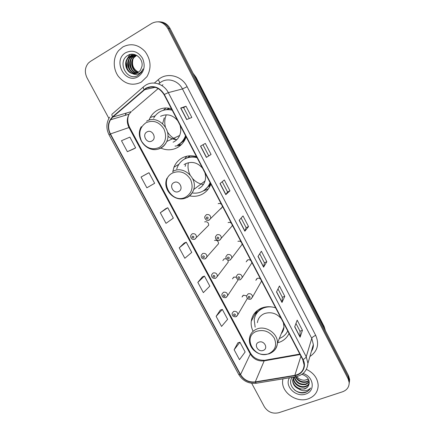 <?xml version="1.0" encoding="UTF-8"?>
<svg xmlns="http://www.w3.org/2000/svg" width="435" height="435" viewBox="0 0 435 435"><rect width="100%" height="100%" fill="white"/><g stroke="black" fill="none" stroke-linecap="round" stroke-linejoin="round"><path stroke-width="0.65" d="M275.632 307.849C270.728 306.283 266.041 306.354 261.571 308.067C255.611 310.661 252.169 315.049 251.251 321.231C250.87 324.657 251.479 328.012 253.078 331.296M277.568 342.818L279.553 342.204C283.973 340.496 287.133 337.571 289.025 333.438M196.479 156.605C191.503 155.203 186.816 155.605 182.417 157.813C178.491 159.906 175.675 163.038 173.957 167.209L172.728 171.95M189.6 195.88C193.869 196.75 197.914 196.283 201.731 194.472C206.087 192.281 209.132 188.823 210.866 184.103M186.756 156.23L184.657 158.998M171.417 108.728C166.426 107.38 161.744 107.891 157.361 110.256C154.333 111.98 151.951 114.394 150.222 117.51L148.998 120.169M152.527 149.379C155.474 149.863 158.237 149.433 160.825 148.096C166.426 150.472 171.858 150.352 177.11 147.737C181.036 145.622 183.896 142.397 185.685 138.08L186.131 136.84M165.985 107.983L163.332 110.289M177.975 144.953L181.286 144.697M206.864 227.059L208.669 225.27C208.648 222.53 207.305 221.388 204.651 221.855M216.973 245.498L218.511 243.73C218.424 241.077 217.081 239.979 214.488 240.43M226.298 258.803L224.237 258.841L222.85 260.57L224.199 258.863M236.276 277.204L233.905 277.095L232.491 278.873L233.622 277.236M261.386 280.624L261.413 281.369L252.523 296.98C252.208 294.413 250.761 293.359 248.173 293.81L246.612 295.854L243.486 295.186L242.05 297.007L242.996 295.457M260.608 279.139C259.619 278.215 258.52 277.965 257.319 278.389L255.834 280.336L256.829 278.656M250.957 260.701C249.962 259.771 248.863 259.526 247.662 259.967L246.199 261.87L247.412 260.092M220.257 209.045L220.871 208.838L222.269 207.093L222.285 205.924M230.49 227.826L232.192 225.895L232.192 224.846M166.752 109.56L168.998 108.195M187.806 157.579L189.682 155.817M210.17 185.821L209.164 186.359M159.275 83.324L158.552 83.944M215.581 278.324L217.369 276.366L215.526 278.346C212.769 278.666 211.475 277.476 211.633 274.779L213.096 272.968C215.776 272.522 217.201 273.653 217.369 276.366L228.266 262.044L227.875 260.081M226.113 297.507L227.679 295.582L225.808 297.632C223.128 297.931 221.834 296.768 221.921 294.142L223.405 292.276C226.037 291.847 227.456 292.951 227.679 295.582L237.934 280.2L237.956 279.596M240.463 279.683L242.224 277.568L240.321 279.738C237.744 280.167 236.412 279.02 236.33 276.301L237.869 274.306C240.506 273.832 241.958 274.92 242.224 277.568L251.762 263.034L251.74 262.196M221.48 204.379C220.474 203.444 219.376 203.216 218.174 203.7M231.393 223.324C230.392 222.388 229.294 222.154 228.092 222.622M230.294 259.961L231.828 257.982L229.957 260.076C227.777 261.071 225.526 258.841 225.95 256.558L227.467 254.616C230.164 254.127 231.616 255.247 231.828 257.982L242.023 244.541L242.012 243.605M241.218 242.094C240.223 241.164 239.125 240.925 237.923 241.376M349.403 382.213L349.637 379.472L348.549 375.677L170.08 28.536C167.633 24.181 164.131 21.94 159.563 21.821M251.696 383.295L264.339 406.752C267.878 412.086 272.691 414.076 278.781 412.723L342.595 391.766C347.038 390.075 349.223 386.992 349.164 382.517L348.065 378.695L167.856 28.514L168.97 28.525C166.513 24.148 162.989 21.897 158.405 21.777C162.989 21.897 166.513 24.148 168.97 28.525L348.31 377.183L168.97 28.525L170.08 28.536M349.164 383.741L349.397 380.989L348.31 377.183L349.397 380.989L349.164 383.741M252.142 319.535L251.74 318.768M251.37 320.416L251.528 320.709M122.719 47.023L118.711 50.476C112.921 57.246 112.785 68.621 118.26 76.228C124.916 84.221 132.572 86.201 141.239 82.161L146.954 76.652C151.576 68.251 150.983 59.921 145.187 51.673C138.346 44.435 130.859 42.886 122.719 47.023L118.711 50.476C112.921 57.246 112.785 68.621 118.26 76.228C124.916 84.221 132.572 86.201 141.239 82.161L146.954 76.652C151.576 68.251 150.983 59.921 145.187 51.673C138.346 44.435 130.859 42.886 122.719 47.023M282.902 378.863L282.592 381.169C281.565 392.626 296.686 403.125 308.176 398.862C314.619 396.443 317.952 391.94 318.181 385.366C317.675 378.249 313.765 372.92 306.463 369.391C313.765 372.92 317.675 378.249 318.181 385.366C317.952 391.94 314.619 396.443 308.176 398.862C296.686 403.125 281.565 392.626 282.592 381.169L282.902 378.863M146.106 88.479C153.337 85.298 159.313 87.343 164.033 94.618L302.749 359.663L304.119 364.981C303.766 370.587 300.672 374.04 294.848 375.34L255.269 381.897C248.912 382.49 244.002 380.043 240.55 374.568L110.447 133.936C107.994 129.005 108.01 124.29 110.49 119.799L112.79 117.064L146.106 88.479M145.937 88.164L112.583 116.792C107.88 121.604 107.081 127.368 110.185 134.083L240.278 374.665C243.817 380.277 248.847 382.784 255.367 382.175L294.941 375.628C302.581 374.584 306.822 366.352 303.043 359.56L164.321 94.455C159.476 87 153.348 84.901 145.937 88.164M295.963 323.439L300.014 331.231L300.096 337.217L302.45 330.29L297.176 320.149L294.702 326.859L300.096 337.217M300.003 331.204L302.45 330.29M277.992 288.905L282.348 297.284L281.994 302.483L284.778 296.289L279.422 285.98L276.508 291.945L281.994 302.483M282.337 297.263L284.778 296.289M259.711 253.784L264.388 262.773L263.583 267.15L266.813 261.718L261.364 251.234L257.998 256.433L263.583 267.15M264.382 262.756L266.813 261.718M186.664 119.554L191.84 117.45L186.006 106.227L180.677 108.059L186.664 119.554M189.301 118.483L183.608 107.543L180.677 108.059M183.608 107.548L186.006 106.227M211.067 154.447L206.402 157.426L211.067 154.447L205.331 143.414L200.519 146.138L206.402 157.426M222.214 181.727L227.554 191.987L225.798 194.641L229.963 190.813L224.329 179.97L220.012 183.548L225.798 194.641M227.548 191.976L229.963 190.813M248.543 226.57L246.118 227.663L244.851 231.208L248.543 226.57L243.002 215.907L239.168 220.306L244.851 231.208M167.856 28.514C163.658 21.962 158.329 20.233 151.869 23.321L90.388 61.427L88.376 63.086C84.885 67.403 84.433 72.308 87.011 77.8L108.875 118.363M220.289 310.101L216.13 316.348L221.562 326.429L227.625 319.306L222.318 309.41L220.23 310.122M237.874 342.84L234.139 349.756L239.484 359.674L245.144 351.958L239.919 342.22L237.814 342.856M165.806 208.653L160.297 212.748L166.007 223.34L173.342 218.125L167.763 207.734L165.746 208.686M147.041 173.717L141.054 177.04L146.861 187.817L154.648 183.282L148.977 172.717L146.981 173.75M127.384 151.684L135.638 147.856L129.875 137.112L121.479 140.722L127.384 151.684L133.719 148.917M202.422 276.834L197.827 282.386L203.352 292.63L209.822 286.127L204.428 276.067L202.362 276.856M179.22 247.858L184.832 258.276L191.732 252.403L186.245 242.181L184.201 243.051L179.22 247.858L186.245 242.181M246.128 227.679L241.126 218.065M208.659 155.681L202.971 144.752M160.297 212.748L167.763 207.734M141.054 177.04L148.977 172.717M135.638 147.856L133.659 148.949M197.827 282.386L204.428 276.067M216.13 316.348L222.318 309.41M234.139 349.756L239.919 342.22M138.02 72.607C132.245 71.389 129.282 62.335 133.703 57.453L136.334 55.37M138.243 72.466C132.615 71.068 129.842 62.194 134.181 57.409L136.585 55.446M137.112 73.091C130.766 72.667 127.02 62.89 131.767 57.643L135.339 55.153M137.346 72.982C131.136 72.351 127.585 62.749 132.251 57.594L135.589 55.196M136.171 73.433C129.347 73.928 124.72 63.456 129.804 57.833L131.984 55.979L134.35 55.06M136.411 73.357C129.695 73.613 125.296 63.314 130.293 57.784L132.479 55.936L134.594 55.076M132.262 73.515C134.263 73.972 136.144 73.694 137.9 72.683L140.375 70.367L141.892 66.599C143.724 58.752 134.616 51.325 128.211 55.207C116.526 61.194 126.732 81.557 137.612 75.652L141.478 72.226L143.044 68.926C141.962 71.405 140.293 73.091 138.031 73.988C136.079 74.7 134.154 74.543 132.262 73.515C126.362 72.286 123.306 63.021 127.808 58.024L130.011 56.158C132.202 54.913 134.578 54.734 137.128 55.636M135.437 73.607C128.325 74.874 122.964 63.891 128.309 57.975L130.505 56.115L133.605 55.071M138.624 72.194C133.507 69.584 131.62 65.277 132.974 59.274M133.915 57.213L135.53 55.185M125.71 52.7C112.083 60.345 125.22 85.026 138.286 76.565C144.235 72.079 145.66 66.006 142.555 58.339C138.058 51.488 132.441 49.606 125.71 52.7M127.112 55.892L127.58 55.571M127.112 58.981L129.054 55.718L130.658 54.353M130.408 70.361C128.494 67.072 127.988 63.651 128.88 60.112M129.652 58.018L132.577 54.212M132.262 69.964C130.446 66.772 129.956 63.466 130.788 60.046M131.555 57.904L134.094 54.402M127.346 69.034L126.308 62.248M129.054 55.718L130.364 54.413M129.211 68.523L128.254 62.287M129.048 58.877L131.017 55.544L132.365 54.206M131.038 67.996L130.179 62.352M130.951 58.779L133.92 54.37M151.848 141.016C157.263 138.384 152.179 128.787 147.003 131.903C141.625 134.584 146.693 144.083 151.848 141.016M173.081 142.196L173.967 141.772C176.534 140.375 178.426 138.276 179.644 135.481C181.003 132.142 181.107 128.662 179.965 125.052M177.638 120.604C172.641 114.851 166.948 113.421 160.553 116.314M177.621 145.04C181.08 143.169 183.608 140.342 185.207 136.552L185.533 135.693M172.195 110.213C167.883 109.141 163.837 109.631 160.058 111.67C157.318 113.22 155.17 115.411 153.62 118.233M178.127 144.784C181.58 142.919 184.103 140.097 185.696 136.318L185.767 136.144M172.015 109.865C168.949 109.212 165.98 109.381 163.103 110.37M169.503 108.282L166.953 109.538M166.181 115.112C164.604 118.929 164.348 122.909 165.414 127.047M167.415 131.827C169.617 135.475 172.619 138.074 176.414 139.624M164.267 117.825L162.647 123.665M167.883 136.139C170.536 138.412 173.532 139.575 176.855 139.635M180.715 145.236L175.033 146.127M178.687 191.482C184.135 189.056 179.166 179.682 173.957 182.58C168.546 185.049 173.5 194.331 178.687 191.482M198.654 188.638C201.796 187.028 203.917 184.483 205.016 181.003C205.809 178.241 205.75 175.43 204.836 172.57M202.558 168.225C197.631 162.554 191.96 161.059 185.538 163.734L184.059 164.631M192.906 193.048C196.152 193.406 199.214 192.895 202.085 191.514C205.847 189.617 208.512 186.653 210.094 182.618M197.05 157.698C192.749 156.578 188.698 156.97 184.902 158.867C181.368 160.754 178.839 163.576 177.306 167.344L176.73 169.079M205.222 189.497C207.441 187.773 209.121 185.587 210.263 182.939M196.805 157.236C192.754 156.344 188.948 156.796 185.392 158.585L184.44 159.118M208.833 186.338L210.377 185.364M188.366 162.984C187.567 167.1 188.154 171.08 190.117 174.93M192.596 178.551C195.473 181.765 198.958 183.739 203.063 184.473M190.182 155.79L187.991 157.519M208.273 189.024L202.976 191.041M185.701 164.533L185.147 166.382M263.224 350.414C268.748 348.614 264.148 339.936 258.841 342.176C253.349 344.02 257.939 352.616 263.224 350.414M281.293 333.629C282.929 331.747 283.827 329.534 283.979 326.995L283.408 322.705M281.293 318.659C276.578 313.265 270.972 311.569 264.475 313.581C260.358 315.359 257.998 318.387 257.411 322.678M279.313 338.506L279.433 338.463C283.245 336.984 286.007 334.477 287.72 330.943M272.267 307.012C269.14 306.621 266.193 306.969 263.425 308.051C258.085 310.372 255.008 314.309 254.203 319.856L255.144 327.185M264.48 307.175L263.73 307.458C260.157 308.926 257.542 311.297 255.889 314.576M281.804 332.373L282.864 331.296M255.666 313.591L256.041 311.596M255.595 315.13L257.319 310.492M309.035 380.728L306.419 382.18C301.613 383.094 297.964 381.294 295.474 376.797M308.932 380.38L306.583 381.604C302.08 382.501 298.524 380.902 295.925 376.808M309.269 382.077L305.772 384.518C299.824 385.372 295.963 382.865 294.19 377.004M309.236 381.751L305.935 383.931C300.286 384.812 296.463 382.49 294.457 376.96M309.236 383.295C308.464 385.089 307.088 386.285 305.114 386.889C299.894 388.629 292.929 383.605 293.402 378.01L293.456 377.384M309.269 383.012C308.448 384.643 307.121 385.736 305.283 386.291C300.068 388.036 293.114 383.023 293.587 377.433L293.609 377.112M292.282 377.319C286.654 384.029 296.099 394.964 304.723 392.647L305.294 392.473C307.735 391.625 309.497 390.124 310.574 387.971C309.214 389.586 307.322 390.494 304.902 390.712C302.82 390.847 300.808 390.277 298.872 388.988L304.522 389.015C306.757 388.216 308.214 386.764 308.904 384.665C308.208 386.671 306.784 388.015 304.614 388.683C299.372 390.429 292.374 385.377 292.842 379.755L293.484 377.123M298.872 388.988C294.876 387.27 292.804 384.388 292.657 380.342L293.614 377.101M308.475 379.282L304.641 380.201C301.466 380.25 298.812 379.037 296.686 376.574M304.641 380.201L308.41 379.162M289.514 377.776C284.039 385.91 295.86 397.84 305.642 394.056C315.636 391.272 313.847 376.411 303.021 373.518M308.904 384.665C309.91 379.771 307.588 376.329 301.928 374.339M310.574 387.971C308.159 393.316 299.536 394.148 294.294 389.749M325.315 330.475L324.129 327.234L195.668 77.305L193.477 74.048M195.206 77.408L196.06 77.316L324.091 326.44L325.483 330.812M348.549 375.677L348.065 378.695M324.091 326.44L323.966 327.854M154.36 83.063L158.182 79.763C166.654 71.944 181.667 75.451 187.121 86.701L315.712 335.39C313.597 336.26 312.281 337.245 311.764 338.348L182.461 88.936C178.508 80.926 168.383 77.528 161.396 81.791L158.525 83.933M315.712 335.39C319.469 344.264 317.528 351.306 309.894 356.504M311.406 351.284L313.347 344.553L311.764 338.348L306.235 356.776L307.926 363.307L313.347 344.553C313.504 346.907 312.836 349.218 311.34 351.491M144.05 89.512C143.12 87.865 143.001 86.908 143.702 86.647L145.671 85.195M109.642 117.113C106.189 122.752 105.999 128.684 109.071 134.904L110.185 134.083M240.278 374.665L238.663 374.394C242.773 380.973 248.63 383.931 256.231 383.257L256.764 383.17M255.367 382.175L256.231 383.257L296.175 376.677M143.3 86.995L112.415 113.85C111.643 114.187 111.697 115.166 112.583 116.792M294.941 375.628L295.724 376.753C303.184 375.149 307.251 370.669 307.926 363.307M303.043 359.56C304.794 358.657 305.854 357.733 306.235 356.776L168.312 92.628L164.321 94.455M145.991 85.004C153.343 80.486 164.077 84.107 168.312 92.628L182.461 88.936L187.121 86.701M148.792 87.881L149.656 87.136M126.15 113.122L125.193 115.357M158.182 79.763C159.585 81.764 159.928 82.954 159.215 83.335M240.55 374.568L250.315 354.036C253.556 359.207 258.178 361.485 264.181 360.865L300.074 354.547M255.269 381.897L264.181 360.865L265.366 360.153L299.829 354.079M294.848 375.34L300.922 356.173M162.935 84.738L161.776 85.505M144.262 89.789L155.186 87.326M112.79 117.064L131.321 111.599L129.124 114.171C126.748 118.391 126.694 122.822 128.972 127.45L250.315 354.036L250.419 352.975C253.371 358 258.08 360.436 264.556 360.283M158.193 88.544L131.984 111.028M110.447 133.936L129.614 127.324L250.419 352.975M244.943 231.067L239.272 220.186M225.901 194.527L220.126 183.45M206.527 157.345L200.649 146.062M186.805 119.5L180.824 108.021M263.653 266.976L258.091 256.297M282.049 302.281L276.584 291.787M300.139 336.989L294.767 326.68M159.215 147.498C165.599 143.099 167.176 136.927 163.946 128.988C159.215 121.833 153.25 119.739 146.046 122.697C139.755 127.232 138.243 133.393 141.522 141.185C146.16 148.204 152.06 150.309 159.215 147.498M160.825 148.096C163.511 146.628 165.49 144.42 166.752 141.478C172.516 129.44 157.47 114.329 146.557 121.207M179.073 144.507L183.711 140.853L185.658 138.14M185.587 197.164C192.02 193.048 193.667 187.121 190.535 179.389C185.892 172.385 179.954 170.232 172.722 172.94C158.063 179.785 171.493 204.825 185.587 197.164M187.061 197.533C190.356 195.853 192.569 193.183 193.706 189.524C197.691 178.018 183.363 165.322 173.119 171.27M204.232 190.247L209.79 185.027L210.616 183.613M268.705 353.704C275.273 350.447 277.138 345.27 274.3 338.164C269.934 331.611 264.094 329.306 256.78 331.247C241.893 336.391 254.355 359.625 268.705 353.704M272.897 351.708C275.659 349.566 277.16 346.738 277.399 343.226C278.291 333.71 265.818 325.124 256.846 329.039C252.517 330.872 250.054 334.026 249.451 338.506L250.745 345.412M209.045 220.202L208.207 220.376M222.269 207.093L208.936 220.192L206.962 220.279C206.826 220.855 203.912 217.984 204.912 216.467L206.369 214.667C209.191 214.145 210.638 215.347 210.719 218.278L209.246 220.121M206.745 217.038C205.945 218.174 206.266 218.783 207.707 218.859C208.506 217.728 208.186 217.119 206.745 217.038M219.561 240.24L219.055 240.359M232.192 225.895L219.496 240.229C217.234 241.256 215.08 239.076 215.483 236.613L216.967 234.737C219.724 234.231 221.176 235.389 221.328 238.217L219.822 240.136M217.369 237.146C216.565 238.26 216.886 238.858 218.321 238.951C219.126 237.842 218.81 237.238 217.369 237.146M227.896 257.063C227.086 258.151 227.402 258.749 228.837 258.852C229.647 257.765 229.332 257.167 227.896 257.063M238.32 276.791C237.505 277.856 237.82 278.449 239.255 278.563C240.071 277.497 239.756 276.905 238.32 276.791M248.646 296.333C247.83 297.377 248.135 297.964 249.576 298.089C250.391 297.045 250.081 296.458 248.646 296.333M246.612 295.854C246.743 298.475 248.07 299.595 250.593 299.215L252.523 296.98L251.006 299.03M208.669 225.27L194.684 239.234C192.014 240.229 190.269 237.766 190.78 235.471L192.172 233.796C194.978 233.318 196.397 234.53 196.441 237.423L195.027 239.141M193.461 237.967C194.238 236.863 193.918 236.27 192.509 236.178C191.737 237.276 192.052 237.874 193.461 237.967M194.777 239.239L194.217 239.364M218.511 243.73L205.157 258.879C202.324 259.216 201.024 257.998 201.253 255.22L202.683 253.475C205.423 253.012 206.848 254.181 206.957 256.982L205.51 258.771M203.988 257.661C204.765 256.585 204.45 255.997 203.042 255.894C202.264 256.971 202.579 257.563 203.988 257.661M214.411 277.177C215.2 276.122 214.885 275.534 213.476 275.426C212.693 276.481 213.003 277.068 214.411 277.177M224.743 296.512C225.531 295.474 225.221 294.897 223.813 294.772C223.024 295.811 223.334 296.387 224.743 296.512M247.384 298.421L237.896 314.625L235.993 316.74C233.388 317.017 232.1 315.875 232.121 313.32L233.628 311.411C236.205 311.003 237.624 312.069 237.896 314.625L236.542 316.49M234.976 315.663C235.77 314.652 235.465 314.075 234.057 313.945C233.263 314.956 233.568 315.533 234.976 315.663M255.834 312.526L251.251 321.231M178.888 164.294L173.957 167.209M155.219 115.808L150.222 117.51M193.053 73.227L196.06 77.316M349.637 379.472L349.164 382.517M109.071 134.904L238.663 374.394M126.204 113.105L125.345 115.313M110.49 119.799L129.124 114.171C127.178 118.162 127.341 122.545 129.614 127.324M134.181 57.409L133.703 57.453M132.251 57.594L131.767 57.643M130.293 57.784L129.804 57.833M128.309 57.975L127.808 58.024M179.644 135.481L166.752 141.478C165.338 144.474 163.196 146.693 160.325 148.139C148.487 154.719 133.964 138.412 141.315 126.661M185.696 136.318L185.207 136.552M178.943 144.502L183.711 140.853L184.364 140.766M205.016 181.003L193.706 189.524C192.39 193.276 189.975 195.978 186.463 197.642C175.452 203.297 161.646 189.617 166.991 178.219M204.841 189.801L209.79 185.027L210.632 184.734M283.979 326.995L277.399 343.226C276.731 348.402 273.941 351.942 269.02 353.84C260.396 355.71 257.08 352.937 253.714 350.186C250.408 346.804 248.983 342.91 249.451 338.506M293.587 377.433L293.402 378.01M292.842 379.755L292.657 380.342"/></g></svg>

